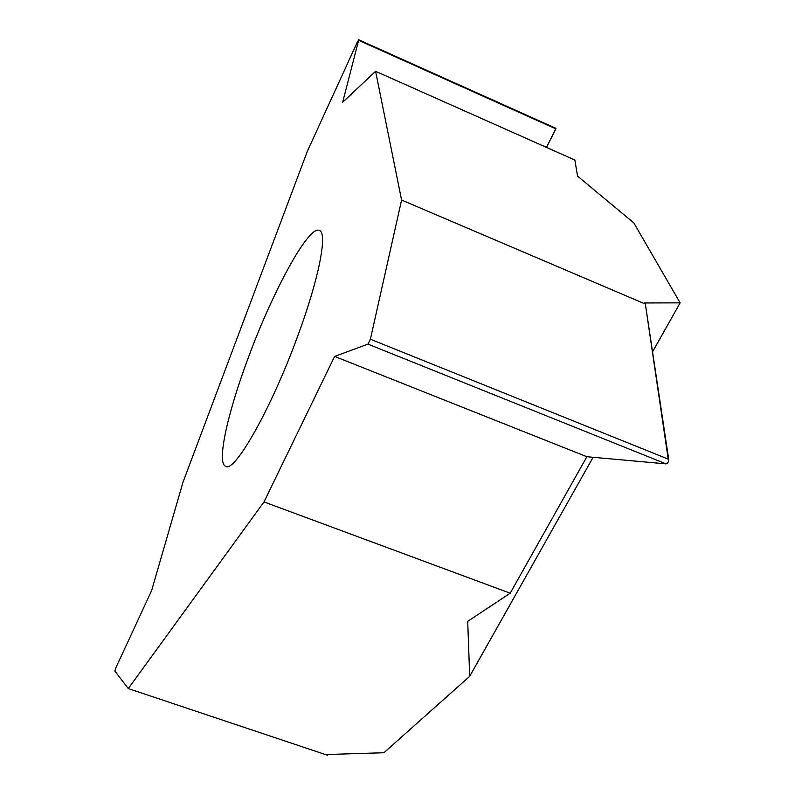 <?xml version="1.0" encoding="UTF-8"?>
<svg xmlns="http://www.w3.org/2000/svg" width="795" height="795" viewBox="0 0 795 795"><rect width="100%" height="100%" fill="white"/><g stroke="black" fill="none" stroke-linecap="round" stroke-linejoin="round"><path stroke-width="1.19" d="M469.676 676.326L467.718 621.362L510.201 593.199L467.718 621.362L469.676 676.326L383.906 752.736L469.676 676.326L593.11 457.294M652.546 351.827L680.142 302.855L633.854 222.948L680.142 302.855L644.367 302.965L645.361 304.058L668.545 461.368L667.651 463.068L666.051 463.873L586.879 456.728L510.201 593.199L264 501.933L128.283 688.569L114.887 671.109L115.911 667.641L151.557 590.764L182.969 482.287L307.367 151.249L357.72 41.27L358.634 40.316L342.675 102.237L375.588 71.302L401.594 200.042L370.391 339.217L367.966 344.136L334.616 356.418L586.879 456.728L510.201 593.199M327.54 755.25L327.759 754.475L383.906 752.736L327.759 754.475L327.54 755.25L128.283 688.569M574.855 160.034L577.558 176.132L633.854 222.948L577.558 176.132L574.855 160.034L375.588 71.302M680.142 302.855L644.367 302.965L645.361 304.058L401.594 200.042M334.616 356.418L264 501.933M248.656 356.746C227.986 411.591 216.469 462.461 225.482 466.258C234.167 473.75 270.827 409.663 297.29 337.219C318.676 279.77 327.689 233.78 319.679 230.59C309.484 223.723 273.381 289.807 248.656 356.746M358.684 39.76L555.973 128.353L546.503 147.413L555.854 128.86L358.634 40.316M645.361 304.058L668.704 459.321L668.406 461.766L666.051 463.873L586.879 456.728M370.391 339.217L668.704 459.321M666.051 463.873L367.966 344.136"/></g></svg>
